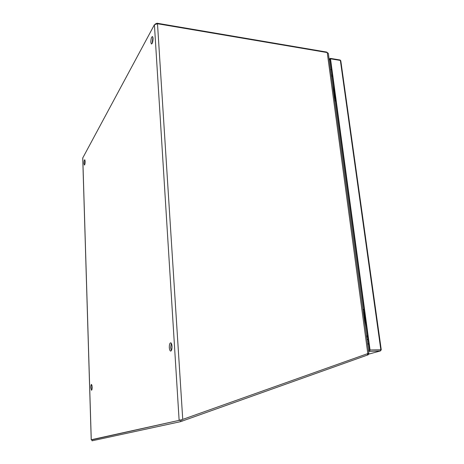 <?xml version="1.0" encoding="UTF-8"?>
<svg xmlns="http://www.w3.org/2000/svg" width="464" height="464" viewBox="0 0 464 464"><rect width="100%" height="100%" fill="white"/><g stroke="black" fill="none" stroke-linecap="round" stroke-linejoin="round"><path stroke-width="0.7" d="M367.633 344.218L368.619 343.923M368.08 354.31L380.376 350.929L368.607 351.428M369.599 351.149L370.046 349.972L380.828 349.763L340.367 60.442L330.507 58.806L370.046 349.972M330.507 58.806L330.252 58.36L329.115 59.288M329.225 60.088L330.032 59.276M330.037 59.276L369.466 350.14L368.468 350.419M85.15 161.368L84.779 159.767C84.286 160.01 84.03 161.24 83.996 163.45L84.373 165.056C84.86 164.813 85.121 163.583 85.15 161.368M85.121 160.88L84.924 164.024M153.056 38.274L152.494 36.528C151.461 36.934 150.91 38.848 150.852 42.27L151.409 44.028C152.441 43.633 152.992 41.714 153.056 38.274M152.923 37.311L152.175 43.436M172.005 346.248C171.848 344.3 171.442 343.151 170.798 342.809C169.778 342.919 169.285 344.52 169.325 347.617C169.482 349.566 169.882 350.714 170.537 351.068C171.552 350.958 172.045 349.351 172.005 346.248M171.303 343.302L170.653 347.594L171.361 350.552M92.156 386.999L91.536 384.418C91.077 384.54 90.845 385.625 90.851 387.66L91.472 390.247C91.93 390.125 92.156 389.041 92.156 386.999M91.976 385.346L92 389.284M91.217 439.768L82.731 158.004L154.413 24.725L179.116 420.146L181.349 419.874L91.217 439.768L180.508 420.065M366.943 339.126L367.998 339.335M366.983 339.422L367.743 339.573M332.34 76.287L331.441 76.502M328.315 53.343L327.248 52.56L157.493 23.734L154.413 24.725M328.309 53.296L368.863 353.319L367.859 353.701M368.863 353.319L367.819 353.585L368.242 354.751L367.703 354.966L180.589 421.648L92.081 440.8L91.814 439.826L180.995 419.955M157.493 23.734L182.741 419.398L181.349 419.874M182.741 419.398L367.819 353.585L327.23 52.502M366.995 339.52L367.32 339.59M155.237 24.012L157.064 23.229L326.639 52.067L327.224 52.473M366.775 337.867L367.43 335.118M366.316 326.929L363.109 310.068L363.979 309.697M335.588 100.23L334.793 100.647L333.604 85.602M367.604 343.992L368.584 343.644M367.581 343.859L368.613 343.87M363.016 309.482L363.915 309.215M334.851 101.164L335.64 100.642M340.037 59.989L340.791 60.732L340.106 60.001L330.252 58.36M381.263 349.815L380.828 349.763L380.376 350.929L381.263 349.815L340.791 60.749M330.565 69.994L331.377 69.2L330.565 69.989M82.772 157.83L91.263 439.75M181.604 419.792L182.045 421.184M180.136 420.216L180.589 421.648M367.273 353.777L367.703 354.966M157.093 23.687L157.064 23.229M326.697 52.467L326.639 52.067M332.154 74.913L331.284 75.313M368.085 354.316L380.422 350.929M170.862 351.062L170.537 351.068M91.797 439.831L92.081 440.8"/></g></svg>
